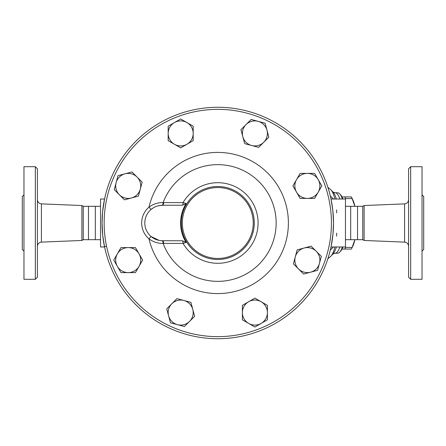 <?xml version="1.0" encoding="UTF-8"?>
<svg xmlns="http://www.w3.org/2000/svg" width="446" height="446" viewBox="0 0 446 446"><rect width="100%" height="100%" fill="white"/><g stroke="black" fill="none" stroke-linecap="round" stroke-linejoin="round"><path stroke-width="0.67" d="M37.419 223L37.419 168.783L35.334 166.698L35.334 279.302L37.419 277.217L37.419 223M100.54 239.68L83.251 239.68L81.891 240.466L81.891 205.534L41.417 203.878C38.975 203.549 37.642 202.161 37.419 199.708M35.334 279.302L23.967 279.302L23.967 166.698L35.334 166.698M23.967 251.148L22.3 249.481L22.3 196.519L23.967 194.852M83.251 239.68L83.251 206.32L81.891 205.534M88.464 239.68L88.464 206.32L83.251 206.32M95.321 239.68L95.321 206.32L88.464 206.32M408.581 223L408.581 277.217L410.666 279.302L410.666 166.698L408.581 168.783L408.581 223M364.109 205.534L362.749 206.32L362.749 239.68L364.109 240.466L364.109 205.534L404.583 203.878L404.583 242.122C407.025 242.451 408.358 243.839 408.581 246.292M410.666 279.302L422.033 279.302L422.033 166.698L410.666 166.698M422.033 251.148L423.7 249.481L423.7 196.519L422.033 194.852M331.083 246.616L332.972 234.206L333.513 223A115.726 115.726 0 0 0 159.924 122.778A115.726 115.726 0 0 0 159.924 323.222A115.726 115.726 0 0 0 333.513 223A115.726 115.726 0 0 1 217.787 338.726A115.726 115.726 0 0 1 102.056 223A115.726 115.726 0 0 1 217.787 107.274A115.726 115.726 0 0 1 333.513 223L332.85 210.59L331.083 199.384M362.749 239.68L357.536 239.68L357.536 206.32L362.749 206.32M357.536 239.68L350.679 239.68L350.679 206.32L357.536 206.32M354.67 205.729L352.111 198.582A29.191 7.554 -90 0 0 351.476 197.143A29.191 7.554 -90 0 0 351.37 196.937L344.791 196.937A29.191 7.554 90 0 1 345.527 198.582L345.46 199.061M351.476 197.143L352.842 199.914A26.063 6.746 90 0 1 354.765 205.734M354.765 240.266A26.063 6.746 90 0 1 352.842 246.086L351.476 248.857A29.191 7.554 -90 0 0 352.111 247.418L354.67 240.271M345.46 246.939L345.527 247.418A29.191 7.554 90 0 1 344.791 249.063L351.37 249.063A29.191 7.554 -90 0 0 351.476 248.857M342.037 196.937L344.791 196.937M344.791 249.063L342.037 249.063M345.527 247.418L352.111 247.418M345.527 198.582L352.111 198.582M192.767 309.34L194.634 316.32L189.528 321.427A12.51 12.51 0 0 0 183.919 300.498L190.899 302.366L192.767 309.34M184.421 326.533L177.441 324.666A12.51 12.51 0 0 0 189.528 321.427L184.421 326.533M170.467 322.798L168.599 315.818A12.51 12.51 0 0 0 177.441 324.666L170.467 322.798M171.833 303.732L176.945 298.625L183.919 300.498A12.51 12.51 0 0 0 168.599 315.818L166.726 308.844L171.833 303.732M139.041 266.362L135.428 272.618L128.208 272.618A12.51 12.51 0 0 0 139.041 253.852L142.653 260.107L139.041 266.362M120.983 272.618L117.37 266.362A12.51 12.51 0 0 0 128.208 272.618L120.983 272.618M113.758 260.107L117.37 253.852A12.51 12.51 0 0 0 117.37 266.362L113.758 260.107M128.208 247.597L135.428 247.597L139.041 253.852A12.51 12.51 0 0 0 117.37 253.852L120.983 247.597L128.208 247.597M131.442 197.979L124.467 199.847L119.361 194.74A12.51 12.51 0 0 0 140.289 189.132L138.422 196.112L131.442 197.979M114.254 189.634L116.122 182.654A12.51 12.51 0 0 0 119.361 194.74L114.254 189.634M117.989 175.679L124.969 173.812A12.51 12.51 0 0 0 116.122 182.654L117.989 175.679M137.05 177.045L142.162 182.158L140.289 189.132A12.51 12.51 0 0 0 124.969 173.812L131.944 171.939L137.05 177.045M174.425 144.253L168.17 140.641L168.17 133.421A12.51 12.51 0 0 0 186.935 144.253L180.68 147.866L174.425 144.253M168.17 126.196L174.425 122.583A12.51 12.51 0 0 0 168.17 133.421L168.17 126.196M180.68 118.971L186.935 122.583A12.51 12.51 0 0 0 174.425 122.583L180.68 118.971M193.19 133.421L193.19 140.641L186.935 144.253A12.51 12.51 0 0 0 186.935 122.583L193.19 126.196L193.19 133.421M242.808 136.66L240.94 129.68L246.047 124.573A12.51 12.51 0 0 0 251.655 145.502L244.676 143.634L242.808 136.66M251.154 119.467L258.128 121.334A12.51 12.51 0 0 0 246.047 124.573L251.154 119.467M265.108 123.202L266.976 130.182A12.51 12.51 0 0 0 258.128 121.334L265.108 123.202M263.742 142.268L258.63 147.375L251.655 145.502A12.51 12.51 0 0 0 266.976 130.182L268.849 137.156L263.742 142.268M296.534 179.638L300.147 173.382L307.366 173.382A12.51 12.51 0 0 0 296.534 192.148L292.922 185.893L296.534 179.638M314.592 173.382L318.204 179.638A12.51 12.51 0 0 0 307.366 173.382L314.592 173.382M321.817 185.893L318.204 192.148A12.51 12.51 0 0 0 318.204 179.638L321.817 185.893M307.366 198.403L300.147 198.403L296.534 192.148A12.51 12.51 0 0 0 318.204 192.148L314.592 198.403L307.366 198.403M304.127 248.021L311.107 246.153L316.214 251.26A12.51 12.51 0 0 0 295.285 256.868L297.153 249.888L304.127 248.021M321.321 256.366L319.453 263.346A12.51 12.51 0 0 0 316.214 251.26L321.321 256.366M317.585 270.321L310.606 272.188A12.51 12.51 0 0 0 319.453 263.346L317.585 270.321M298.519 268.955L293.412 263.842L295.285 256.868A12.51 12.51 0 0 0 310.606 272.188L303.631 274.061L298.519 268.955M261.15 301.747L267.405 305.359L267.405 312.579A12.51 12.51 0 0 0 248.639 301.747L254.895 298.134L261.15 301.747M267.405 319.804L261.15 323.417A12.51 12.51 0 0 0 267.405 312.579L267.405 319.804M254.895 327.029L248.639 323.417A12.51 12.51 0 0 0 261.15 323.417L254.895 327.029M242.379 312.579L242.379 305.359L248.639 301.747A12.51 12.51 0 0 0 248.639 323.417L242.379 319.804L242.379 312.579M151.032 209.514L149.003 207.134A20.851 20.851 0 0 0 149.003 238.866L151.032 236.486A17.723 17.723 0 0 1 151.032 209.514L153.129 207.975M158.219 205.807L162.06 205.283A3.128 1.148 88.5 0 0 163.125 202.584C157.934 202.501 153.229 204.017 149.003 207.134A70.591 70.591 0 0 1 257.598 164.702A70.591 70.591 0 0 1 257.598 281.298A70.591 70.591 0 0 1 149.003 238.866C153.229 241.983 157.94 243.499 163.125 243.416A3.128 1.148 91.5 0 0 162.06 240.717L160.292 240.584M155.091 206.911L156.92 206.186M159.144 240.4L151.032 236.486M162.528 205.277A3.128 1.148 90 0 0 163.665 202.579L163.125 202.584A58.348 58.348 0 0 1 252.765 176.293A58.348 58.348 0 0 1 252.765 269.707A58.348 58.348 0 0 1 163.125 243.416L163.665 243.421A3.128 1.148 90 0 0 162.528 240.723A17.723 17.723 0 0 1 144.805 223A17.723 17.723 0 0 1 162.528 205.277L182.464 205.216A3.128 0.736 90 0 0 183.05 202.579L163.665 202.579M163.665 243.421L183.05 243.421A3.128 0.736 90 0 0 182.464 240.784L162.528 240.723M182.464 205.216L186.088 203.566L183.05 202.579A40.296 40.296 0 0 1 258.083 223A40.296 40.296 0 0 1 183.05 243.421L186.088 242.434L182.464 240.784M186.088 203.566A37.185 37.185 0 0 0 186.088 242.434M331.428 223A113.641 113.641 0 0 1 160.967 321.415A113.641 113.641 0 0 1 160.967 124.585A113.641 113.641 0 0 1 331.428 223M253.233 223A35.446 35.446 0 0 1 200.064 253.702A35.446 35.446 0 0 1 200.064 192.298A35.446 35.446 0 0 1 253.233 223M254.276 223A36.488 36.488 0 0 0 199.54 191.395A36.488 36.488 0 0 0 199.54 254.605A36.488 36.488 0 0 0 254.276 223M106.527 246.147L104.492 246.616L104.57 246.978L100.54 246.978L100.54 199.022L104.57 199.022L102.602 211.794L102.056 223L102.725 235.41L104.57 246.978M333.485 199.022L330.308 195.95M330.921 198.643L331.434 199.022M330.308 250.05L333.485 246.978M331.434 246.978L330.921 247.357M336.641 209.849L336.641 212.898M336.641 233.102L336.641 236.151M339.863 199.022A30.233 7.827 -90 0 0 339.049 196.903A30.233 7.827 -90 0 0 335.097 192.767L337.628 192.767A30.233 7.827 90 0 1 339.724 193.871A30.233 7.827 90 0 1 342.394 199.022M342.394 246.978A30.233 7.827 90 0 1 339.724 252.129A30.233 7.827 90 0 1 337.628 253.233L335.097 253.233A30.233 7.827 -90 0 0 339.863 246.978M339.724 252.129L340.66 251.126A29.191 7.554 -90 0 0 342.946 246.978M342.946 199.022A29.191 7.554 -90 0 0 340.66 194.874L339.724 193.871M331.004 246.978L345.46 246.978L345.46 199.022L331.004 199.022M104.492 199.384L104.57 199.022M81.891 240.466L41.417 242.122L41.417 203.878M334.907 246.978A34.481 8.926 90 0 1 330.882 256.221L327.877 258.691M336.334 199.022A32.067 8.301 90 0 0 335.013 195.32A32.067 8.301 90 0 0 333.045 192.103L330.882 189.779A34.481 8.926 90 0 1 333 193.235A34.481 8.926 90 0 1 334.907 199.022M336.334 246.978A32.067 8.301 90 0 1 333.045 253.897L330.882 256.221M41.417 242.122C38.975 242.451 37.642 243.839 37.419 246.292M404.583 203.878C407.025 203.549 408.358 202.161 408.581 199.708M364.109 240.466L404.583 242.122M330.882 189.779L327.877 187.309M333.039 253.902L335.097 253.233M333.039 192.098L335.097 192.767M100.54 206.32L95.321 206.32M350.679 206.32L345.46 206.32M350.679 239.68L345.46 239.68"/></g></svg>
